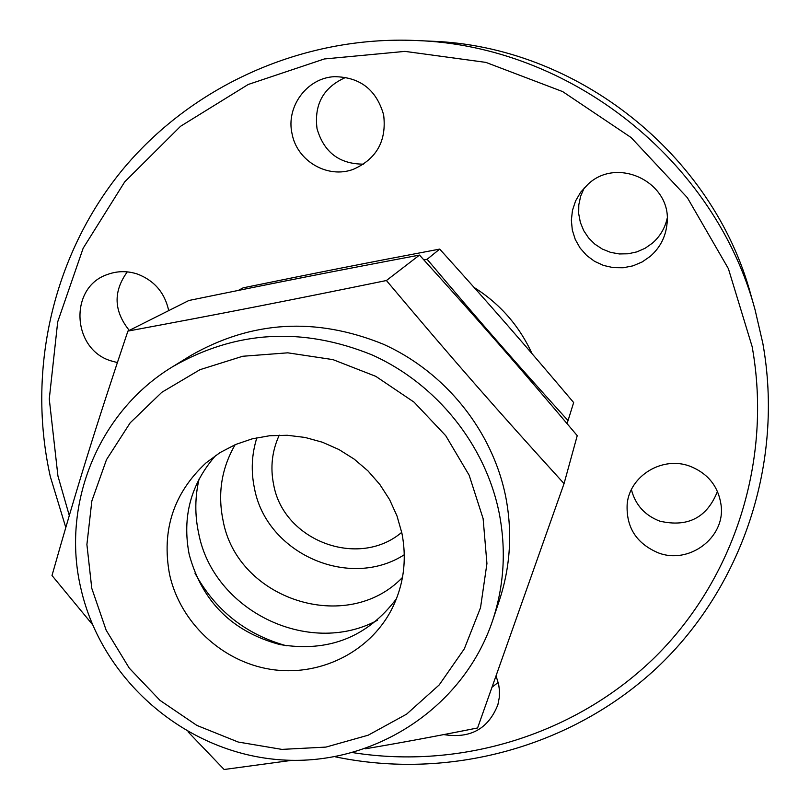 <?xml version="1.0" encoding="UTF-8"?>
<svg xmlns="http://www.w3.org/2000/svg" width="810" height="810" viewBox="0 0 810 810"><rect width="100%" height="100%" fill="white"/><g stroke="black" fill="none" stroke-linecap="round" stroke-linejoin="round"><path stroke-width="1.21" d="M345.88 77.335C323.585 87.085 313.966 104.186 317.034 128.658C323.899 152.32 339.441 164.147 363.639 164.147M292.076 133.842C285.727 106.799 306.97 77.871 334.408 76.677C360.065 77.011 376.468 89.748 383.636 114.888C386.765 140.768 376.69 158.892 353.413 169.28C327.888 179.05 297.057 161.21 292.076 133.842M127.302 271.866C113.066 291.519 113.724 311.04 129.276 330.419M117.369 362.576L110.879 360.825C71.776 349.181 68.901 287.337 107.244 274.56C117.247 270.844 127.413 270.702 137.74 274.165C154.497 280.726 164.815 292.876 168.703 310.625M584.243 187.9L580.679 196.091L578.806 204.808L578.694 213.698L580.355 222.416L583.706 230.617L588.617 237.968L594.904 244.195L602.306 249.055L610.538 252.345L619.275 253.945L628.185 253.783L636.903 251.869L645.094 248.275L652.435 243.132C660.018 236.48 664.929 228.248 667.156 218.427M587.888 184.366C617.827 155.631 672.654 183.09 666.984 224.097C665.607 236.965 660.059 247.688 650.349 256.274L642.148 261.964L632.964 265.852L623.194 267.766L613.261 267.634L603.592 265.467L594.601 261.357L586.663 255.474L580.132 248.083L575.272 239.497L572.305 230.07L571.354 220.209L572.467 210.347L575.596 200.91L580.618 192.284L587.888 184.366M631.415 489.635C635.354 504.873 644.811 515.373 659.785 521.144C687.822 527.604 707.039 517.681 717.457 491.397M689.837 466.175C708.223 473.485 718.672 486.729 721.183 505.885C725.072 538.002 688.794 564.803 658.246 552.835C636.306 543.49 625.958 527.178 627.183 503.891C629.775 475.693 662.509 455.817 689.837 466.175M492.105 687.153L498.211 682.425M496.074 675.986L498.656 684.379L499.426 690.211L499.284 697.511L497.907 704.649C488.389 728.878 470.337 738.862 443.769 734.589M474.103 287.449C500.033 303.831 519.342 325.904 532.038 353.666M423.903 259.939L427.123 259.281C479.966 321.904 513.945 360.804 568.033 420.613L567 423.529M279.258 435.162C272.018 450.957 270.155 467.451 273.648 484.633C283.47 540.837 358.607 569.045 401.719 532.352M402.479 577.449C347.044 635.303 236.925 599.633 222.993 520.131C217.546 493.3 221.606 468.15 235.163 444.68M256.871 437.754C251.677 454.268 250.867 471.066 254.431 488.147C266.196 553.281 348.978 590.298 404.291 554.739M199.098 478.953C194.896 496.905 194.744 514.968 198.632 533.142C213.121 610.446 308.468 657.285 377.288 620.359M568.033 420.613L573.652 402.55C523.159 342.792 491.913 307 439.708 249.095C364.824 263.26 318.958 272.312 243.152 287.833L238.332 290.415M439.708 249.095L427.123 259.281M190.816 355.519C251.697 320.679 315.779 316.872 383.069 344.098C445.389 372.023 492.47 430.798 505.713 496.712C512.558 532.221 510.442 566.767 499.375 600.382L492.672 620.409C504.134 585.64 506.311 549.858 499.193 513.084C485.443 444.801 436.59 383.859 371.982 354.881C302.221 326.632 235.831 330.541 172.834 366.596L190.816 355.519M92.421 624.49L52.002 575.515C77.153 486.749 95.459 427.67 127.909 331.098C222.061 313.581 284.604 301.36 386.421 280.523C452.881 359.539 495.902 408.716 564.054 483.61L477.586 727.967C435.719 736.31 398.236 743.256 365.168 748.825M564.054 483.61L577.236 435.658C517.792 365.229 481.099 323.22 419.499 255.079C331.563 271.684 277.901 282.265 188.892 300.49L127.909 331.098M286.467 645.783C245.754 634.453 215.257 610.254 194.967 573.176M169.573 574.462C161.382 530.337 173.542 493.138 206.054 462.875L220.067 452.577L235.548 444.508L252.173 438.858L269.568 435.75L287.337 435.274L305.087 437.451L322.41 442.23L338.914 449.52L354.213 459.138L367.953 470.883L379.839 484.481L389.59 499.608L396.991 515.94L401.882 533.091C407.136 560.247 403.633 585.863 391.372 609.93C368.904 652.941 318.522 677.221 270.054 669.242C221.565 661.324 180.083 622.232 169.573 574.462M215.784 455.382C190.806 483.864 181.936 516.912 189.196 554.506C202.115 601.698 232.328 631.719 279.815 644.547C328.333 652.556 367.214 637.288 396.454 598.762M291.944 760.327L224.127 769.5L188.001 731.774M386.421 280.523L419.499 255.079M430.869 41.188C576.669 45.917 713.225 154.285 750.951 295.194L755.042 309.693C715.108 160.461 570.23 45.492 415.824 40.5L430.869 41.188C576.71 45.937 713.195 154.254 750.951 295.194M762.817 343.217L755.042 309.693L762.817 343.238C784.343 462.966 742.142 587.513 656.92 667.794C571.242 747.792 448.284 780.476 335.057 756.773M69.285 515.535L57.935 476.007L49.268 399.006L57.702 321.843L83.157 248.235L124.699 181.875L180.569 126.269L248.214 84.473L324.314 58.968L404.97 51.384L485.889 62.39L562.667 91.601L631.071 137.508L687.326 197.64L728.382 268.657L752.136 346.599C772.608 460.171 734.376 578.32 655.573 656.576C576.285 734.538 461.356 769.814 352.917 752.642M91.773 588.313L86.903 544.533L91.854 500.934L106.485 459.675L130.177 422.83L161.838 392.283L199.969 369.684L242.676 356.268L287.783 352.826L332.95 359.62L375.81 376.356L414.092 402.175L445.763 435.74L469.172 475.257L483.114 518.623L486.931 563.558L480.522 607.713L464.312 648.851L439.222 684.906L406.63 714.137L368.226 735.186L325.944 747.093L281.89 749.392L238.18 742.031L196.901 725.426L160.015 700.397L129.276 668.139L106.15 630.18L91.773 588.313M65.782 527.452L50.301 476.533C26.75 371.152 52.377 256.173 121.571 170.89C191.15 86.073 302.14 35.63 415.824 40.5M492.672 620.409C462.885 709.702 370.676 767.87 277.557 759.577C184.376 751.65 101.453 679.61 80.899 588.516C60.912 504.508 98.263 411.551 172.834 366.596"/></g></svg>
